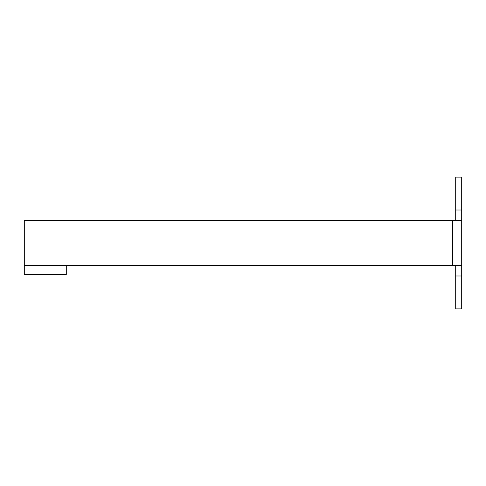 <?xml version="1.0" encoding="UTF-8"?>
<svg xmlns="http://www.w3.org/2000/svg" width="486" height="486" viewBox="0 0 486 486"><rect width="100%" height="100%" fill="white"/><g stroke="black" fill="none" stroke-linecap="round" stroke-linejoin="round"><path stroke-width="0.73" d="M24.3 274.487L24.3 220.51L461.7 220.51L461.7 265.49L66.284 265.49L66.284 274.487L24.3 274.487M455.704 275.987L461.7 275.987L461.7 308.871L455.704 308.871L455.704 265.49M461.7 210.013L461.7 177.129L455.704 177.129L455.704 210.013L461.7 210.013L461.7 220.51M455.704 220.51L455.704 210.013M461.7 275.987L461.7 265.49M24.3 265.49L66.284 265.49M452.703 265.49L452.703 220.51"/></g></svg>
